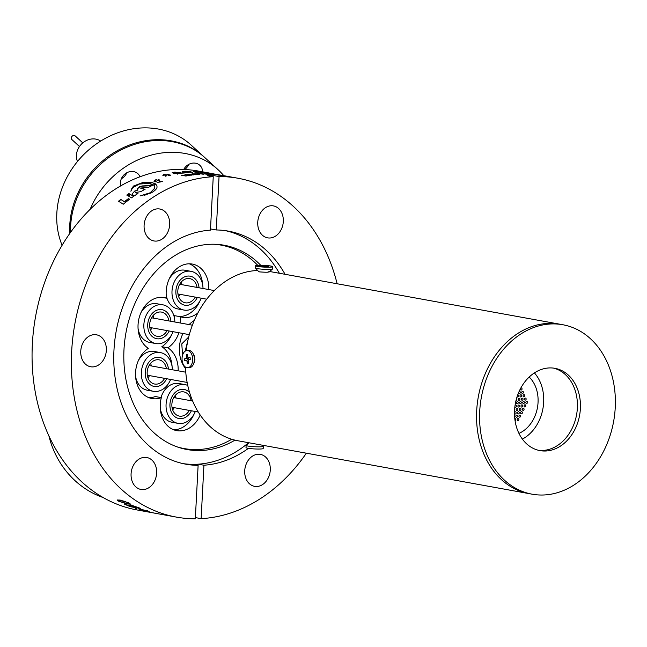 <?xml version="1.0" encoding="UTF-8"?>
<svg xmlns="http://www.w3.org/2000/svg" width="647" height="647" viewBox="0 0 647 647"><rect width="100%" height="100%" fill="white"/><g stroke="black" fill="none" stroke-linecap="round" stroke-linejoin="round"><path stroke-width="0.97" d="M520.325 388.952A1.108 0.865 100.3 0 0 522.056 389.049A1.108 0.865 100.3 0 0 520.73 388.184M515.069 420.752A1.108 0.865 100.3 0 0 514.794 418.617M517.163 419.62A1.108 0.865 100.3 0 0 518.91 419.571A1.108 0.865 100.3 0 0 517.163 419.62M515.796 416.272A1.108 0.865 100.3 0 0 517.535 416.231A1.108 0.865 100.3 0 0 515.796 416.272M524.07 405.904A1.108 0.865 100.3 0 0 525.817 405.855A1.108 0.865 100.3 0 0 524.07 405.904M522.347 409.333A1.108 0.865 100.3 0 0 524.086 409.284A1.108 0.865 100.3 0 0 522.347 409.333M524.426 399.134A1.108 0.865 100.3 0 0 526.165 399.086A1.108 0.865 100.3 0 0 524.426 399.134M521.328 399.215A1.108 0.865 100.3 0 0 523.067 399.167A1.108 0.865 100.3 0 0 521.328 399.215M518.231 399.304A1.108 0.865 100.3 0 0 519.97 399.256A1.108 0.865 100.3 0 0 518.231 399.304M516.031 400.453A1.108 0.865 100.3 0 0 516.557 398.455M516.5 402.725A1.108 0.865 100.3 0 0 518.247 402.685A1.108 0.865 100.3 0 0 516.5 402.725M519.606 402.644A1.108 0.865 100.3 0 0 521.345 402.596A1.108 0.865 100.3 0 0 519.606 402.644M522.703 402.563A1.108 0.865 100.3 0 0 524.442 402.515A1.108 0.865 100.3 0 0 522.703 402.563M518.587 392.68A1.108 0.865 100.3 0 0 520.325 392.478A1.108 0.865 100.3 0 0 519.072 391.564M521.684 392.446A1.108 0.865 100.3 0 0 523.423 392.397A1.108 0.865 100.3 0 0 521.684 392.446M517.082 396.74A1.108 0.865 100.3 0 0 518.603 395.907A1.108 0.865 100.3 0 0 517.737 394.832M519.953 395.875A1.108 0.865 100.3 0 0 521.7 395.827A1.108 0.865 100.3 0 0 519.953 395.875M523.051 395.786A1.108 0.865 100.3 0 0 524.798 395.738A1.108 0.865 100.3 0 0 523.051 395.786M514.883 406.737A1.108 0.865 100.3 0 0 516.516 406.114A1.108 0.865 100.3 0 0 515.061 405.386M519.25 409.422A1.108 0.865 100.3 0 0 520.989 409.373A1.108 0.865 100.3 0 0 519.25 409.422M517.875 406.073A1.108 0.865 100.3 0 0 519.614 406.025A1.108 0.865 100.3 0 0 517.875 406.073M520.972 405.993A1.108 0.865 100.3 0 0 522.719 405.944A1.108 0.865 100.3 0 0 520.972 405.993M517.519 412.851A1.108 0.865 100.3 0 0 519.266 412.802A1.108 0.865 100.3 0 0 517.519 412.851M514.494 413.433A1.108 0.865 100.3 0 0 516.169 412.883A1.108 0.865 100.3 0 0 514.494 412.551M518.894 416.191A1.108 0.865 100.3 0 0 520.633 416.142A1.108 0.865 100.3 0 0 518.894 416.191M516.152 409.502A1.108 0.865 100.3 0 0 517.891 409.454A1.108 0.865 100.3 0 0 516.152 409.502M514.575 410.222A1.108 0.865 100.3 0 0 514.664 408.896M520.617 412.762A1.108 0.865 100.3 0 0 522.364 412.713A1.108 0.865 100.3 0 0 520.617 412.762M525.801 402.474A1.108 0.865 100.3 0 0 527.54 402.426A1.108 0.865 100.3 0 0 525.801 402.474M268.101 271.659C269.564 272.33 266.726 272.411 259.584 271.894L258.444 271.425M476.693 410.764A86.1 67.223 100.3 0 0 529.068 493.629A86.1 67.223 -79.7 0 1 477.276 403.817A86.1 67.223 -79.7 0 1 548.939 323.371A86.1 67.223 -79.7 0 1 559.833 324.204A86.1 67.223 100.3 0 0 476.693 410.764M193.704 354.758L194.933 359.603L194.019 362.943M185.471 367.075A86.1 67.223 100.3 0 0 237.934 440.769L532.093 494.179A86.1 67.223 -79.7 0 1 480.3 404.367A86.1 67.223 -79.7 0 1 551.964 323.921A86.1 67.223 -79.7 0 1 562.858 324.745A86.1 67.223 -79.7 0 1 614.65 414.565A86.1 67.223 -79.7 0 1 542.995 495.012A86.1 67.223 -79.7 0 1 532.093 494.179M257.684 270.511A86.1 67.223 100.3 0 0 186.182 350.666M545.3 451.016A41.82 32.649 100.3 0 0 580.1 411.945A41.82 32.649 100.3 0 0 554.948 368.321A41.82 32.649 100.3 0 0 549.651 367.917A41.82 32.649 100.3 0 0 514.85 406.987A41.82 32.649 100.3 0 0 540.002 450.611A41.82 32.649 100.3 0 0 545.3 451.016M538.498 450.296A41.82 32.649 100.3 0 0 542.275 450.466A41.82 32.649 100.3 0 0 576.954 412.365A41.82 32.649 100.3 0 0 553.428 368.086M185.139 351.192L187.953 340.16M188.689 337.03L181.758 343.88L182.616 355.009M534.398 372.898A39.362 30.732 -79.7 0 1 522.38 439.095M518.943 433.385A32.229 25.16 100.3 0 0 537.447 407.642A32.229 25.16 100.3 0 0 529.173 377.047M206.126 172.636L205.366 172.458L206.126 172.636M173.453 172.547L172.183 172.652L173.679 172.612M174.698 172.49C173.897 172.264 174.083 172.118 175.24 172.062L174.698 172.49C173.897 172.264 174.083 172.118 175.24 172.062L174.698 172.49M174.706 172.733C173.906 172.506 174.083 172.361 175.24 172.312L175.24 172.062M198.71 172.183L198.144 172.676M202.301 172.442L201.549 172.417L202.301 172.442M203.012 288.513A19.677 15.366 100.3 0 0 191.011 271.328L184.961 270.228A19.677 15.366 100.3 0 0 169.077 279.18M191.011 271.328A19.677 15.366 100.3 0 0 172.005 291.118A19.677 15.366 100.3 0 0 183.974 310.059A19.677 15.366 100.3 0 0 201.249 298.194M174.868 322.012A19.677 15.366 100.3 0 0 162.866 304.826L156.817 303.726A19.677 15.366 100.3 0 0 140.941 312.679M162.866 304.826A19.677 15.366 100.3 0 0 143.869 324.616A19.677 15.366 100.3 0 0 155.838 343.557A19.677 15.366 100.3 0 0 173.113 331.693M172.369 369.76A19.677 15.366 100.3 0 0 160.367 352.575L154.318 351.483A19.677 15.366 100.3 0 0 138.434 360.428M160.367 352.575A19.677 15.366 100.3 0 0 141.361 372.365A19.677 15.366 100.3 0 0 153.331 391.306A19.677 15.366 100.3 0 0 170.614 379.441M187.751 385.45A19.677 15.366 100.3 0 0 185.074 384.633L179.025 383.534A19.677 15.366 100.3 0 0 160.998 397.573M185.074 384.633A19.677 15.366 100.3 0 0 166.069 404.424A19.677 15.366 100.3 0 0 178.038 423.364A19.677 15.366 100.3 0 0 195.313 411.5M161.758 297.313L166.554 298.178A27.061 21.125 100.3 0 0 164.184 297.563A27.061 21.125 100.3 0 0 139.582 316.286A27.061 21.125 100.3 0 0 148.309 348.337A27.061 21.125 100.3 0 0 135.595 376.74A27.061 21.125 100.3 0 0 152.013 398.568A27.061 21.125 100.3 0 0 161.338 397.638A27.061 21.125 100.3 0 0 160.262 404.577A27.061 21.125 100.3 0 0 176.72 430.627A27.061 21.125 100.3 0 0 200.19 415.002M208.811 289.565A27.061 21.125 100.3 0 0 192.329 264.065A27.061 21.125 100.3 0 0 166.198 291.271A27.061 21.125 100.3 0 0 166.554 298.178M202.729 285.287A27.061 21.125 100.3 0 0 189.248 263.798M173.744 429.794A27.061 21.125 100.3 0 0 193.922 414.412M172.086 366.542A27.061 21.125 100.3 0 0 161.847 346.703L167.896 347.803A27.061 21.125 100.3 0 0 178.912 332.744M178.168 370.812A27.061 21.125 100.3 0 0 167.896 347.803M174.593 318.793A27.061 21.125 100.3 0 0 174.245 315.607L180.295 316.707A27.061 21.125 100.3 0 0 182.656 317.321A27.061 21.125 100.3 0 0 197.877 312.954M180.675 323.063A27.061 21.125 100.3 0 0 180.295 316.707M182.939 333.472A29.519 23.049 100.3 0 0 179.421 347.488A29.519 23.049 100.3 0 0 185.527 368.539M244.728 470.717A16.24 12.673 100.3 0 0 254.603 486.35A16.24 12.673 100.3 0 0 270.276 470.021A16.24 12.673 100.3 0 0 260.401 454.396A16.24 12.673 100.3 0 0 244.728 470.717M131.082 473.822A16.24 12.673 100.3 0 0 140.957 489.447A16.24 12.673 100.3 0 0 156.639 473.127A16.24 12.673 100.3 0 0 146.756 457.494A16.24 12.673 100.3 0 0 131.082 473.822M80.77 351.127A16.24 12.673 100.3 0 0 90.645 366.752A16.24 12.673 100.3 0 0 106.326 350.423A16.24 12.673 100.3 0 0 96.452 334.798A16.24 12.673 100.3 0 0 80.77 351.127M144.103 225.326A16.24 12.673 100.3 0 0 153.978 240.951A16.24 12.673 100.3 0 0 169.66 224.63A16.24 12.673 100.3 0 0 159.785 209.005A16.24 12.673 100.3 0 0 144.103 225.326M257.749 222.228A16.24 12.673 100.3 0 0 267.623 237.853A16.24 12.673 100.3 0 0 283.305 221.525A16.24 12.673 100.3 0 0 273.422 205.9A16.24 12.673 100.3 0 0 257.749 222.228M260.725 265.254A103.811 81.053 100.3 0 0 215.394 244.283A103.811 81.053 100.3 0 0 123.981 349.631A103.811 81.053 100.3 0 0 178.523 447.352A103.811 81.053 100.3 0 0 234.966 440.138M279.358 273.269A118.45 92.481 100.3 0 0 225.488 230.672M210.55 228.933A118.45 92.481 100.3 0 0 210.518 228.933L216.26 229.968A118.45 92.481 100.3 0 1 228.351 231.133A118.45 92.481 100.3 0 1 285.068 274.304M177.068 446.851A103.383 80.721 100.3 0 0 231.747 439.248M197.303 297.474A14.76 11.525 -79.7 0 1 184.856 305.214A14.76 11.525 -79.7 0 1 175.879 291.013A14.76 11.525 -79.7 0 1 190.129 276.172A14.76 11.525 -79.7 0 1 199.066 287.794A14.76 11.525 -79.7 0 0 190.129 276.172L190.129 276.172A14.76 11.525 -79.7 0 0 187.129 276.132A14.76 11.525 -79.7 0 0 175.911 290.535A14.76 11.525 -79.7 0 0 184.856 305.214A14.76 11.525 -79.7 0 0 187.856 305.255A14.76 11.525 -79.7 0 0 197.303 297.474M169.166 330.973A14.76 11.525 -79.7 0 1 156.72 338.713A14.76 11.525 -79.7 0 1 147.734 324.511A14.76 11.525 -79.7 0 1 161.993 309.67A14.76 11.525 -79.7 0 1 170.921 321.292A14.76 11.525 -79.7 0 0 161.993 309.67L161.993 309.67A14.76 11.525 -79.7 0 0 150.864 315.129A14.76 11.525 -79.7 0 0 148.212 329.655A14.76 11.525 -79.7 0 0 156.72 338.713A14.76 11.525 -79.7 0 0 167.84 333.254A14.76 11.525 -79.7 0 0 169.166 330.973M145.235 372.26A14.76 11.525 100.3 0 0 154.212 386.461A14.76 11.525 100.3 0 0 166.659 378.721A14.76 11.525 -79.7 0 1 154.212 386.461A14.76 11.525 -79.7 0 1 147.387 381.495A14.76 11.525 -79.7 0 1 147.168 364.892A14.76 11.525 -79.7 0 1 159.485 357.419A14.76 11.525 100.3 0 0 145.235 372.26M169.943 404.318A14.76 11.525 100.3 0 0 178.92 418.52A14.76 11.525 100.3 0 0 191.366 410.78A14.76 11.525 -79.7 0 1 179.656 418.625A14.76 11.525 -79.7 0 1 178.92 418.52A14.76 11.525 -79.7 0 1 170.137 402.41A14.76 11.525 -79.7 0 1 183.449 389.373A14.76 11.525 -79.7 0 1 184.193 389.478A14.76 11.525 100.3 0 0 169.943 404.318M189.927 172.053L190.323 171.884C194.237 172.264 191.334 172.603 191.811 172.312L188.406 172.013C190.267 172.175 190.234 172.175 188.301 172.037L189.506 171.843L184.913 171.172L188.39 171.641C191.277 171.544 191.399 171.56 188.746 171.698L190.323 171.884C194.237 172.264 191.334 172.603 191.811 172.312L191.86 172.539M188.455 171.714L187.953 171.916M187.266 171.544L186.837 171.714M187.242 171.673L187.687 171.754M188.374 171.884L188.39 171.641C191.277 171.544 191.399 171.56 188.746 171.698L188.738 171.94M190.307 172.126L190.323 171.884C194.237 172.264 191.334 172.603 191.811 172.312L191.803 172.555M188.39 172.256L188.406 172.013C190.267 172.175 190.234 172.175 188.301 172.037L187.201 172.029M200.271 172.401L203.32 172.425L194.86 171.439C193.008 171.374 192.935 171.358 194.642 171.374L195.184 171.39C197.198 171.479 197.254 171.495 195.37 171.447L210.008 173.17M194.715 172.062L197.27 172.312M194.076 171.528L195.321 171.811M194.86 171.439C193.008 171.374 192.935 171.358 194.642 171.374L195.184 171.39C197.198 171.479 197.254 171.495 195.37 171.447L195.345 171.69M195.184 171.39L194.642 171.374L195.159 171.633M183.336 171.956C182.414 171.9 182.405 171.884 183.303 171.908L184.193 171.779C181.944 171.326 182.066 171.309 184.549 171.73L186.134 172.029C188.948 172.62 188.875 172.636 185.907 172.102C184.524 172.523 184.411 172.498 185.552 172.037L183.336 171.956C182.414 171.9 182.405 171.884 183.303 171.908L183.303 172.151C182.405 172.126 182.414 172.142 183.327 172.199C182.414 172.142 182.405 172.126 183.303 172.151C182.405 172.126 182.414 172.142 183.327 172.199L183.336 171.956C182.414 171.9 182.405 171.884 183.303 171.908C182.405 171.884 182.414 171.9 183.336 171.956C182.414 171.9 182.405 171.884 183.303 171.908M184.185 172.021L184.193 171.779C181.944 171.326 182.066 171.309 184.549 171.73L186.134 172.029C188.948 172.62 188.875 172.636 185.907 172.102C184.524 172.523 184.411 172.498 185.552 172.037L185.552 172.28C184.403 172.741 184.524 172.765 185.899 172.345M192.652 173.703A172.199 134.447 100.3 0 0 192.046 173.752L192.693 173.873A172.199 134.447 100.3 0 1 193.299 173.817L192.652 173.857M191.585 174.253L195.07 174.714A172.199 134.447 100.3 0 1 195.677 174.658L191.253 174.156L188.22 174.536A172.199 134.447 100.3 0 0 187.695 174.609L190.994 175.208A172.199 134.447 100.3 0 1 191.593 175.127L189.886 175.054M191.722 174.771L193.639 174.876A172.199 134.447 100.3 0 0 193.032 174.941L189.555 174.488M186.781 174.739A172.199 134.447 100.3 0 0 186.182 174.827L189.482 175.426A172.199 134.447 100.3 0 1 190.081 175.337L186.789 174.941M185.543 174.512A172.199 134.447 100.3 0 0 184.945 174.601L185.592 174.722A172.199 134.447 100.3 0 1 186.199 174.633L185.552 174.714M152.393 185.422L142.308 185.932L139.712 186.611L137.358 188.948L137.973 190.016L134.689 191.051L132.368 193.663L132.328 194.569L134.455 195.806A172.199 134.447 100.3 0 1 137.908 193.518L135.425 192.531L140.997 191.593A172.199 134.447 100.3 0 1 144.985 189.272L140.367 188.059L148.381 187.428A172.199 134.447 100.3 0 1 152.393 185.422M137.973 190.016L134.762 191.269L132.368 193.663L132.328 194.569M152.449 185.649L142.364 186.158L139.776 186.837L137.358 188.948L137.301 189.628M155.636 183.918L151.819 182.494A172.199 134.447 100.3 0 0 149.425 183.562L153.25 185.01A172.199 134.447 100.3 0 1 155.636 183.918M133.67 196.34L130.265 194.351A172.199 134.447 100.3 0 0 128.098 195.839L131.519 197.861A172.199 134.447 100.3 0 1 133.67 196.34M129.772 194.06L128.939 193.59A172.199 134.447 100.3 0 0 126.763 195.062L127.596 195.548A172.199 134.447 100.3 0 1 129.772 194.06M159.704 180.084A172.199 134.447 100.3 0 0 158.289 180.61L159.631 181.217L162.3 181.16L160.254 182.009L157.496 182.325L155.903 181.556A172.199 134.447 100.3 0 0 154.989 181.928L154.026 181.492A172.199 134.447 100.3 0 1 154.956 181.111L154.318 180.804L156.032 179.607L157.334 180.181A172.199 134.447 100.3 0 1 158.741 179.664L159.704 180.084M150.937 182.454A172.199 134.447 100.3 0 0 148.899 183.368L139.234 184.088L131.915 188.156L130.864 191.245L133.339 186.093L143.003 182.454L150.937 182.454M157.011 187.185L156.986 185.956L155.846 184.241A172.199 134.447 100.3 0 0 153.816 185.188L154.738 186.668L154.714 188.18L150.169 192.782L140.019 195.904L151.155 192.96C154.924 190.752 156.873 188.827 157.011 187.185M129.61 199.26L128.47 198.572A172.199 134.447 100.3 0 0 124.434 201.662L120.779 199.43A172.199 134.447 100.3 0 0 118.49 201.225L123.31 204.201A172.199 134.447 100.3 0 1 129.61 199.26M218.249 174.981L218.791 174.795L217.821 174.658A172.199 134.447 100.3 0 0 217.303 174.585L220.603 175.183A172.199 134.447 100.3 0 1 221.193 175.264L219.446 175.2M218.751 175.038L222.285 175.394M220.263 175.297L220.74 175.369M225.18 175.927A172.199 134.447 100.3 0 0 224.841 175.863A172.199 134.447 100.3 0 0 224.59 175.814L223.191 175.572A172.199 134.447 100.3 0 0 222.6 175.483L219.139 174.868M218.589 175.135L213.664 174.14A172.199 134.447 100.3 0 1 214.254 174.205L215.742 174.375A172.199 134.447 100.3 0 1 216.413 174.464L219.713 175.062A172.199 134.447 100.3 0 0 219.115 174.981L218.144 174.868M214.95 174.747L210 173.817A172.199 134.447 100.3 0 1 210.598 173.865L212.095 173.986A172.199 134.447 100.3 0 1 212.766 174.051L216.066 174.65A172.199 134.447 100.3 0 0 215.467 174.593L214.489 174.512M211.569 174.415L208.124 173.938L211.391 174.31M208.455 173.776L208.69 174.197M207.428 174.189L204.517 173.574L209.402 174.221A172.199 134.447 100.3 0 0 208.803 174.205L207.428 174.189M203.886 173.736L204.501 173.817M203.118 174.092L197.715 173.404A172.199 134.447 100.3 0 0 197.092 173.428L203.368 174.197A172.199 134.447 100.3 0 1 203.991 174.18L201.282 173.339A172.199 134.447 100.3 0 0 200.651 173.347L203.101 174.342M197.901 174.245L198.702 174.31A172.199 134.447 100.3 0 1 198.969 174.294L199.519 174.375A172.199 134.447 100.3 0 0 199.066 174.399L195.345 173.938A172.199 134.447 100.3 0 0 194.893 173.97L194.415 173.881A172.199 134.447 100.3 0 1 194.868 173.849L195.475 173.808A172.199 134.447 100.3 0 1 196.081 173.768L196.551 173.857A172.199 134.447 100.3 0 0 195.944 173.889L197.893 174.496M193.89 173.922A172.199 134.447 100.3 0 0 193.283 173.978L196.583 174.577A172.199 134.447 100.3 0 1 197.189 174.528L193.89 174.083M185.932 175.838L181.92 175.111A172.199 134.447 100.3 0 0 181.322 175.216L185.859 176.041A172.199 134.447 100.3 0 1 188.875 175.523L188.342 175.426A172.199 134.447 100.3 0 0 185.932 175.838L185.94 176.024M179.51 173.032L184.282 173.016L177.86 173.226C177.731 174.092 177.504 174.116 177.197 173.299L174.892 173.598L176.259 173.097C172.984 173.703 173 173.663 176.308 172.984L173.024 172.927L175.814 172.717C177.876 172.401 177.982 172.417 176.13 172.789L180.675 172.733M177.06 172.296L175.814 172.717C177.876 172.401 177.982 172.417 176.13 172.789L176.13 173.032M177.545 173.113L178.588 172.943M177.876 173.404L184.282 173.016L177.86 173.226C177.731 174.092 177.504 174.116 177.197 173.299C177.504 174.116 177.731 174.092 177.86 173.226C177.731 174.092 177.504 174.116 177.197 173.299M174.439 173.736L173.089 173.606M176.259 173.097C172.984 173.703 173 173.663 176.308 172.984L176.316 173.226M210.558 173.582L221.686 175.288M207.121 172.903L210.113 173.517M208.544 173.234L207.242 173.056M210.615 173.291L209.078 173.064M203.773 172.223L210.493 173.259L203.546 172.434M210.105 173.445L208.366 172.903L210.307 173.234M208.366 172.903L207.121 172.7M164.791 175.224C166.133 176.809 166.336 176.744 165.389 175.022L165.373 174.787C166.311 176.502 166.109 176.574 164.767 174.989C162.316 175.652 162.235 175.612 164.516 174.868C162.073 174.512 163.99 173.962 165.106 174.682L170.873 175.143L168.325 175.434L169.765 175.062L165.373 174.787C166.311 176.502 166.109 176.574 164.767 174.989C162.316 175.652 162.235 175.612 164.516 174.868C162.073 174.512 163.99 173.962 165.106 174.682L165.373 174.86M166.247 175.717L165.6 176.016M209.677 173.105L198.637 171.099A172.199 134.447 100.3 0 0 32.35 344.236A172.199 134.447 100.3 0 0 137.107 509.965L155.094 513.233A172.199 134.447 100.3 0 0 155.385 513.289M213.251 176.704A172.199 134.447 100.3 0 0 71.671 351.37A172.199 134.447 100.3 0 0 176.429 517.107A172.199 134.447 100.3 0 0 195.321 518.797L198.119 465.379A118.45 92.481 100.3 0 1 186.029 464.222A118.45 92.481 100.3 0 1 114.576 342.489A118.45 92.481 100.3 0 1 210.453 230.13L213.251 176.704L207.202 175.612A172.199 134.447 100.3 0 1 213.009 175.45L219.058 176.55L216.26 229.968M337.136 283.758A172.199 134.447 100.3 0 0 237.959 178.24A172.199 134.447 100.3 0 0 219.058 176.55M195.386 517.6L201.128 518.643A172.199 134.447 100.3 0 0 306.371 453.191M176.429 517.107L155.676 513.338A172.199 134.447 100.3 0 1 147.848 511.607L147.273 511.502A172.199 134.447 100.3 0 0 155.094 513.233M147.314 510.871C149.853 511.72 149.603 511.834 146.562 511.235L140.286 509.569C138.232 508.841 138.167 508.655 140.108 508.987L149.166 511.575M136.226 508.405L136.671 508.89M140.173 508.752C138.24 508.413 138.296 508.607 140.35 509.326L140.286 509.569C138.232 508.841 138.167 508.655 140.108 508.987M139.089 508.162L132.506 505.849L131.026 505.768L131.923 506.31L136.282 507.814L130.346 506.658A172.199 134.447 100.3 0 1 124.386 504.094L125.478 504.353A172.199 134.447 100.3 0 0 130.71 506.617L135.094 507.474L131.074 506.091C129.263 505.218 129.311 504.951 131.212 505.291L138.474 507.572L139.566 508.518L137.649 507.968L139.428 507.935M140.31 508.307L139.04 508.154M129.732 505.242L131.212 505.291M127.386 503.989L118.352 501.11L117.139 500.018L120.124 500.058L129.085 503.059L130.354 504.102L127.386 503.989L122.493 502.517M189.595 392.551A14.76 11.525 100.3 0 0 184.193 389.478A14.76 11.525 -79.7 0 1 189.595 392.551M168.422 369.041A14.76 11.525 100.3 0 0 159.485 357.419A14.76 11.525 -79.7 0 1 166.311 362.385A14.76 11.525 -79.7 0 1 168.422 369.041M248.594 442.702A118.45 92.481 100.3 0 1 198.225 464.182L203.934 465.217A118.45 92.481 100.3 0 0 248.416 448.355M183.182 463.64A118.45 92.481 100.3 0 0 192.418 464.344L198.119 465.379M203.934 465.217L201.128 518.643M194.246 320.524A29.519 23.049 100.3 0 0 189.094 324.592M257.741 265.319A103.383 80.721 100.3 0 0 213.858 244.242M198.225 464.182A118.45 92.481 -79.7 0 1 192.418 464.344M213.009 175.45L212.944 176.655M197.877 464.206L197.82 465.322M161.847 346.703A27.061 21.125 100.3 0 0 171.714 334.604M149.045 397.735A27.061 21.125 100.3 0 0 155.288 396.538L161.338 397.638M179.041 316.48A27.061 21.125 100.3 0 0 199.858 301.106M166.206 295A19.677 15.366 100.3 0 0 177.925 308.959L183.974 310.059M138.07 328.498A19.677 15.366 100.3 0 0 149.789 342.457L155.838 343.557M135.563 376.247A19.677 15.366 100.3 0 0 147.281 390.206L153.331 391.306M160.27 408.306A19.677 15.366 100.3 0 0 171.989 422.265L178.038 423.364M137.423 189.167L137.374 189.854M132.449 193.882L132.409 194.779M137.989 193.728L135.425 192.531M145.049 189.498L140.367 188.059M155.692 184.144L151.819 182.494M151.867 182.721A171.956 134.261 100.3 0 0 149.724 183.675M133.751 196.551L130.265 194.351M130.346 194.569A171.956 134.261 100.3 0 0 128.308 195.96M129.845 194.278L128.939 193.59M129.02 193.801A171.956 134.261 100.3 0 0 126.974 195.184M162.34 181.395L159.672 181.451L158.289 180.61M159.744 180.319L158.741 179.664M158.782 179.898A171.956 134.261 100.3 0 0 157.375 180.416L157.334 180.181M157.375 180.416L156.032 179.607M156.073 179.842L154.366 181.039M154.318 181.621A171.956 134.261 100.3 0 1 155.005 181.346L154.956 181.111M150.986 182.689L143.003 182.454M143.052 182.68L133.339 186.093M133.403 186.312L130.856 191.205M157.011 186.069L155.846 184.241M155.903 184.476A171.956 134.261 100.3 0 0 153.994 185.357M154.762 186.773L154.714 188.18M154.77 188.406L150.169 192.782M150.233 193L144.249 195.418M129.699 199.462L128.47 198.572M128.559 198.783A171.956 134.261 100.3 0 0 124.523 201.864L124.434 201.662M124.523 201.864L120.779 199.43M120.868 199.64A171.956 134.261 100.3 0 0 118.684 201.346M205.859 174.253L207.097 174.1L206.231 173.922M207.08 174.35L207.202 173.938M184.549 171.73L184.953 172.053M195.726 171.956L199.85 172.134L195.564 171.924M176.308 173.064L176.809 173.137M176.809 172.992L177.553 173.356M177.86 173.226L177.868 173.469C177.739 174.334 177.521 174.358 177.197 173.542C177.521 174.358 177.739 174.334 177.868 173.469C177.739 174.334 177.521 174.358 177.197 173.542M164.516 174.868L164.532 175.111C162.098 174.755 164.006 174.205 165.131 174.925M167.46 174.286L170.824 175.256M118.134 500.705L117.22 499.921M130.346 503.973L127.475 503.762M125.567 501.538L121.523 500.592C118.902 499.994 118.029 500.115 118.878 500.964M121.523 500.592L121.426 500.818C118.813 500.22 117.932 500.341 118.789 501.19L118.247 500.519M128.745 502.751L121.426 500.818M118.789 501.19L126.052 503.317C128.616 503.9 129.481 503.787 128.656 502.978L129.351 503.285M140.051 508.34L139.639 508.283M133.314 505.768L131.026 505.768M131.074 506.091L131.147 505.857C129.343 504.992 129.392 504.725 131.292 505.056M148.656 511.324L147.815 511.203M135.999 508.736L135.077 507.944M140.342 509.027L140.035 509.294L140.909 509.682L145.729 510.928C147.92 511.365 148.3 511.316 146.869 510.79L140.035 509.294M146.926 510.556L147.888 510.952M189.336 410.408A12.301 9.6 -79.7 0 1 179.971 416.183A12.301 9.6 -79.7 0 1 179.356 416.102A12.301 9.6 -79.7 0 1 172.037 402.677A12.301 9.6 -79.7 0 1 183.133 391.807A12.301 9.6 -79.7 0 1 183.756 391.896A12.301 9.6 -79.7 0 1 191.091 400.728M175.313 395.366A12.301 9.6 -79.7 0 1 175.968 397.986M174.213 407.667A12.301 9.6 -79.7 0 1 172.676 409.883M164.629 378.358A12.301 9.6 -79.7 0 1 154.657 384.043A12.301 9.6 -79.7 0 1 148.964 379.902A12.301 9.6 -79.7 0 1 148.786 366.073A12.301 9.6 -79.7 0 1 159.049 359.837A12.301 9.6 -79.7 0 1 164.734 363.978A12.301 9.6 -79.7 0 1 166.392 368.669M150.605 363.315A12.301 9.6 -79.7 0 1 151.269 365.927M149.506 375.608A12.301 9.6 -79.7 0 1 147.969 377.824M195.273 297.102A12.301 9.6 -79.7 0 1 187.8 302.828A12.301 9.6 -79.7 0 1 185.293 302.796A12.301 9.6 -79.7 0 1 177.836 290.56A12.301 9.6 -79.7 0 1 187.185 278.558A12.301 9.6 -79.7 0 1 189.692 278.59A12.301 9.6 -79.7 0 1 197.036 287.422M181.249 282.06A12.301 9.6 -79.7 0 1 181.904 284.68M180.149 294.361A12.301 9.6 -79.7 0 1 178.612 296.577M152.013 327.859A12.301 9.6 -79.7 0 1 151.301 329A12.301 9.6 -79.7 0 1 150.476 330.075M167.136 330.609A12.301 9.6 -79.7 0 1 166.425 331.749A12.301 9.6 -79.7 0 1 157.156 336.294A12.301 9.6 -79.7 0 1 150.072 328.749A12.301 9.6 -79.7 0 1 152.28 316.642A12.301 9.6 -79.7 0 1 161.548 312.089A12.301 9.6 -79.7 0 1 168.891 320.92M153.113 315.558A12.301 9.6 -79.7 0 1 153.768 318.178M126.82 172.749A10.821 9.446 -47.6 0 1 122.655 177.933A10.821 9.446 -47.6 0 1 121.337 178.75M139.978 176.777A10.821 9.446 132.4 0 0 137.843 173.671A10.821 9.446 132.4 0 0 125.502 173.574A10.821 9.446 132.4 0 0 120.843 185.794M202.608 171.827A10.821 9.446 132.4 0 0 199.81 165.276A10.821 9.446 132.4 0 0 187.468 165.179A10.821 9.446 132.4 0 0 183.716 169.482M223.781 175.669A83.641 73.022 132.4 0 0 217.91 169.546L204.978 157.731A83.641 73.022 132.4 0 0 109.586 156.978A83.641 73.022 132.4 0 0 70.563 232.346M217.91 169.546A83.641 73.022 132.4 0 0 122.518 168.794A83.641 73.022 132.4 0 0 90.143 209.313M188.787 164.354A10.821 9.446 -47.6 0 1 184.646 169.522M48.929 435.957A83.641 76.734 74.3 0 0 103.156 497.543M79.476 146.505L71.946 139.631A2.459 2.151 -47.6 0 1 75.262 135.991L82.792 142.874M100.681 141.07A15.989 13.959 132.4 0 0 86.124 140.674A15.989 13.959 132.4 0 0 77.486 161.475M204.533 157.326A83.641 73.022 132.4 0 0 204.088 156.922A83.641 73.022 132.4 0 0 120.496 149.004A83.641 73.022 132.4 0 0 69.755 233.478M204.088 156.922L191.156 145.106A83.641 73.022 132.4 0 0 107.564 137.188A83.641 73.022 132.4 0 0 62.088 245.286M125.955 173.259A10.578 9.236 132.4 0 0 126.642 173.153M249.03 442.783L246.167 445.33A8.613 0.873 3 0 0 246.119 445.419A8.613 0.873 3 0 0 258.072 446.842A8.613 0.873 3 0 0 263.321 446.317A8.613 0.873 3 0 0 263.28 446.228L262.342 445.201M246.119 445.419L246.006 447.619A8.613 0.873 3 0 0 257.951 449.042A8.613 0.873 3 0 0 263.2 448.517L263.321 446.317M187.112 350.504A8.613 5.305 88.4 0 1 192.58 357.815A8.613 5.305 88.4 0 1 187.581 367.722A8.613 5.305 88.4 0 1 182.122 360.411A8.613 5.305 88.4 0 1 187.112 350.504L188.859 350.464A8.613 5.305 88.4 0 1 193.105 353.602L194.286 355.866A4.917 3.033 88.4 0 1 194.553 356.457M193.105 353.602A8.613 5.305 88.4 0 1 194.318 357.767A8.613 5.305 88.4 0 1 193.396 364.301A8.613 5.305 88.4 0 1 189.328 367.674L187.581 367.722M187.29 363.873L187.048 361.641A1.48 0.914 -91.6 0 0 186.11 360.387A1.48 0.914 -91.6 0 0 185.988 360.403L184.613 360.743L184.411 358.891L185.786 358.551A1.48 0.914 -91.6 0 0 186.514 356.869L186.271 354.637L187.404 354.354L187.654 356.594A1.48 0.914 -91.6 0 0 188.592 357.848A1.48 0.914 -91.6 0 0 188.714 357.831L190.089 357.484L190.291 359.336L188.916 359.675A1.48 0.914 -91.6 0 0 188.18 361.358L188.431 363.59L187.29 363.873L188.366 362.999M194.545 361.778A4.917 3.033 88.4 0 1 194.456 361.98L193.396 364.301M187.962 360.33L187.767 358.575L184.411 358.891M187.767 358.575L185.786 358.551M187.525 355.446L186.271 354.637M188.592 357.848L188.714 357.831A1.48 0.914 88.4 0 1 188.107 358.487M272.735 266.677L272.613 268.877A8.613 0.873 -177 0 1 272.565 268.966A8.613 0.873 -177 0 1 270.891 269.306A8.613 0.873 -177 0 1 261.695 269.144A8.613 0.873 -177 0 1 255.46 268.068A8.613 0.873 -177 0 1 255.419 267.979L255.533 265.78A8.613 0.873 -177 0 1 257.263 265.351A8.613 0.873 -177 0 1 266.879 265.545A8.613 0.873 -177 0 1 272.735 266.677A8.613 0.873 -177 0 1 271.004 267.106A8.613 0.873 -177 0 1 261.388 266.912A8.613 0.873 -177 0 1 255.533 265.78M260.579 266.37L262.237 266.184L259.843 265.796L260.967 265.707L266.192 265.901L267.688 266.095L266.03 266.281L268.424 266.661L260.579 266.37M188.212 361.608L187.048 361.641M186.514 356.869L187.695 356.837M262.739 266.499L262.771 265.933M264.833 266.014L264.809 266.459M562.858 324.745L269.702 271.514M210.186 173.202L214.149 173.922M224.841 175.863L237.959 178.24M192.636 401.011L173.776 397.582M198.273 412.034L172.013 407.27M187.137 382.442L147.314 375.211M185.762 372.195L149.069 365.531M214.335 290.568L179.712 284.276M206.725 299.189L177.957 293.964M192.369 325.19L151.576 317.782M189.312 334.636L149.813 327.463M269.071 272.08L272.565 268.966M258.735 271.675L255.46 268.068"/></g></svg>

